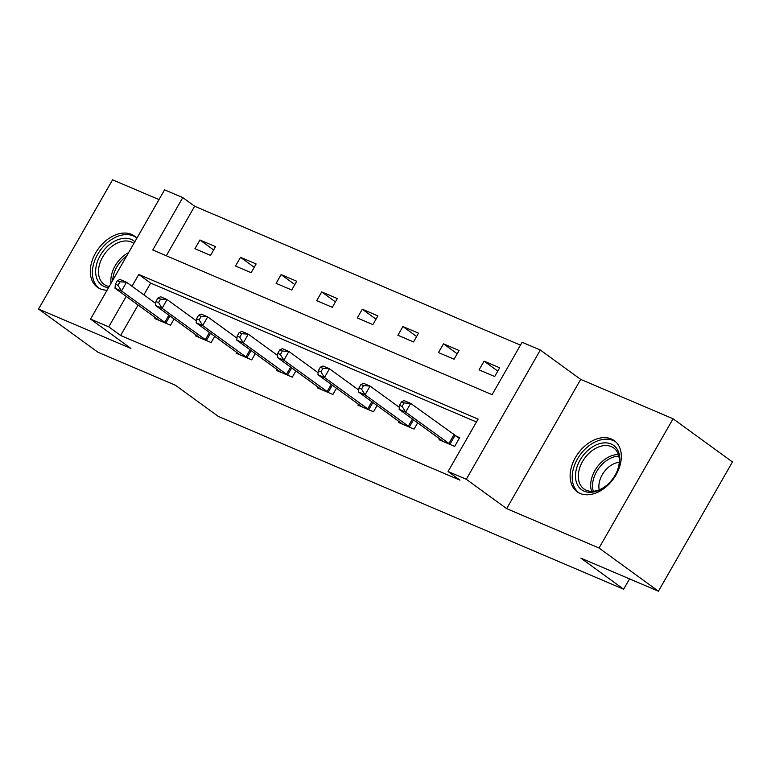 <?xml version="1.0" encoding="UTF-8"?>
<svg xmlns="http://www.w3.org/2000/svg" width="771" height="771" viewBox="0 0 771 771"><rect width="100%" height="100%" fill="white"/><g stroke="black" fill="none" stroke-linecap="round" stroke-linejoin="round"><path stroke-width="1.16" d="M611.326 438.959A31.601 21.771 -54 0 0 576.708 455.439A31.601 21.771 -54 0 0 577.142 491.763A31.601 21.771 -54 0 0 580.12 493.45A31.601 21.771 -54 0 0 614.738 476.96A31.601 21.771 -54 0 0 614.304 440.636A31.601 21.771 -54 0 0 611.326 438.959M136.862 238.22A31.601 21.771 -54 0 0 134.472 236.071A31.601 21.771 -54 0 0 131.494 234.384A31.601 21.771 -54 0 0 96.886 250.864A31.601 21.771 -54 0 0 97.31 287.188A31.601 21.771 -54 0 0 100.288 288.874A31.601 21.771 -54 0 0 107.082 290.214M138.096 304.998L120.633 335.481L108.759 326.846L90.544 319.088L164.57 189.839L182.785 197.598L152.774 249.997L492.091 394.665L522.102 342.266L540.317 350.034L466.291 479.283L448.076 471.515L478.087 419.116L138.77 274.447L132.014 286.243M580.688 379.39L506.672 508.638L599.048 548.027L658.424 591.193L732.45 461.945L673.064 418.769L580.688 379.39L540.317 350.034M158.98 199.593L112.576 179.807L38.55 309.055L130.925 348.444L90.544 319.088M520.454 345.138L194.658 206.233L182.785 197.598M599.048 548.027L673.064 418.769M658.424 591.193L580.881 558.137L623.643 589.217L218.232 416.369L175.48 385.288L97.936 352.231L38.55 309.055M623.643 589.217L629.56 578.886M194.658 206.233L166.295 255.76M194.928 248.725L210.541 255.384L215.543 246.653L199.93 239.993L194.928 248.725M235.521 266.034L251.134 272.693L256.136 263.952L240.523 257.302L235.521 266.034M276.114 283.342L291.727 289.992L296.729 281.261L281.116 274.601L276.114 283.342M316.708 300.642L332.32 307.301L337.322 298.57L321.709 291.91L316.708 300.642M357.301 317.951L372.913 324.61L377.915 315.879L362.303 309.219L357.301 317.951M397.894 335.26L413.507 341.919L418.508 333.178L402.896 326.528L397.894 335.26M438.487 352.569L454.1 359.219L459.102 350.487L443.489 343.837L438.487 352.569M479.08 369.868L494.693 376.527L499.695 367.796L484.082 361.136L479.08 369.868M120.633 335.481L459.95 480.15L448.076 471.515M476.439 421.988L150.644 283.082L143.888 294.879M155.472 317.623L154.913 318.587L170.526 325.246L174.121 318.972M196.065 334.932L195.506 335.896L211.119 342.555L214.714 336.281M236.658 352.241L236.099 353.205L251.712 359.864L255.307 353.59M277.252 369.54L276.693 370.514L292.305 377.164L295.9 370.899M317.845 386.849L317.286 387.813L332.899 394.473L336.493 388.208M358.438 404.158L357.879 405.122L373.492 411.781L377.086 405.507M399.031 421.467L398.472 422.431L414.085 429.09L417.68 422.816M439.624 438.766L439.065 439.74L454.678 446.39L459.68 437.658L455.468 435.866M506.672 508.638L466.291 479.283M126.222 296.363L108.759 326.846M150.644 283.082L138.77 274.447M213.644 249.958L199.93 239.993M254.237 267.267L240.523 257.302M294.83 284.576L281.116 274.601M335.424 301.885L321.709 291.91M376.017 319.194L362.303 309.219M416.61 336.493L402.896 326.528M457.203 353.802L443.489 343.837M497.796 371.111L484.082 361.136M117.375 280.683L115.371 284.171L117.973 285.28L119.977 281.791L117.375 280.683L120.006 279.468L126.511 282.244L121.51 290.975L166.314 323.454M117.973 285.28L121.51 290.975L115.004 288.209L159.125 320.389M119.977 281.791L126.511 282.244L155.781 303.523M115.371 284.171L115.004 288.209M108.538 287.66A27.351 18.841 126 0 1 95.835 268.318A27.351 18.841 126 0 1 111.679 242.981A27.351 18.841 126 0 1 134.867 241.689M133.884 243.405A25.318 17.444 -54 0 0 133.875 243.395A25.318 17.444 -54 0 0 112.662 245.795A25.318 17.444 -54 0 0 98.649 268.78A25.318 17.444 -54 0 0 104.095 284.354A25.318 17.444 -54 0 0 109.193 286.523M136.255 237.613L136.351 237.68A31.399 21.636 -54 0 0 136.255 237.613A31.399 21.636 -54 0 0 109.954 240.591A31.399 21.636 -54 0 0 92.578 269.098A31.399 21.636 -54 0 0 99.334 288.402A31.399 21.636 -54 0 0 99.42 288.47L99.334 288.402M584.119 491.166A27.351 18.841 126 0 1 580.062 460.094A27.351 18.841 126 0 1 611.133 444A27.351 18.841 126 0 1 617.108 471.245A27.351 18.841 126 0 1 607.114 484.988A27.351 18.841 126 0 1 584.119 491.166M616.973 471.544A25.318 17.444 -54 0 0 613.706 447.961A25.318 17.444 -54 0 0 611.316 446.611A25.318 17.444 -54 0 0 583.58 459.824A25.318 17.444 -54 0 0 583.926 488.93A25.318 17.444 -54 0 0 586.307 490.279A25.318 17.444 -54 0 0 607.365 484.766M599.24 489.816A19.94 13.733 126 0 1 619.267 462.263M616.087 442.188L616.183 442.255A31.399 21.636 -54 0 0 616.087 442.188A31.399 21.636 -54 0 0 613.128 440.511A31.399 21.636 -54 0 0 578.732 456.895A31.399 21.636 -54 0 0 579.156 492.977A31.399 21.636 -54 0 0 579.252 493.045L579.156 492.977M157.959 297.982L155.964 301.48L158.566 302.589L160.561 299.1L157.959 297.982L160.599 296.777L167.105 299.553L162.103 308.284L206.907 340.753M158.566 302.589L162.103 308.284L155.597 305.509L199.718 337.688M160.561 299.1L167.105 299.553L196.374 320.832M155.964 301.48L155.597 305.509M198.552 315.291L196.557 318.789L199.159 319.898L201.154 316.399L198.552 315.291L201.192 314.086L207.698 316.862L202.696 325.593L247.501 358.062M199.159 319.898L202.696 325.593L196.191 322.818L240.311 354.997M201.154 316.399L207.698 316.862L236.967 338.132M196.557 318.789L196.191 322.818M239.145 332.6L237.15 336.089L239.752 337.206L241.747 333.708L239.145 332.6L241.786 331.395L248.291 334.161L243.289 342.902L288.094 375.371M239.752 337.206L243.289 342.902L236.784 340.127L280.904 372.306M241.747 333.708L248.291 334.161L277.56 355.441M237.15 336.089L236.784 340.127M279.738 349.909L277.743 353.397L280.345 354.506L282.34 351.017L279.738 349.909L282.379 348.694L288.884 351.47L283.882 360.202L328.687 392.68M280.345 354.506L283.882 360.202L277.377 357.436L321.497 389.615M282.34 351.017L288.884 351.47L318.153 372.75M277.743 353.397L277.377 357.436M320.331 367.208L318.336 370.706L320.938 371.815L322.933 368.326L320.331 367.208L322.972 366.003L329.477 368.779L324.475 377.511L369.28 409.979M320.938 371.815L324.475 377.511L317.97 374.735L362.091 406.915M322.933 368.326L329.477 368.779L358.746 390.059M318.336 370.706L317.97 374.735M360.924 384.517L358.929 388.015L361.532 389.124L363.526 385.625L360.924 384.517L363.565 383.312L370.07 386.088L365.069 394.819L409.873 427.288M361.532 389.124L365.069 394.819L358.563 392.044L402.684 424.223M363.526 385.625L370.07 386.088L399.339 407.358M358.929 388.015L358.563 392.044M401.518 401.826L399.523 405.315L402.125 406.433L404.12 402.934L401.518 401.826L404.158 400.621L410.664 403.397L405.662 412.128L450.466 444.597M402.125 406.433L405.662 412.128L399.156 409.353L443.277 441.532M404.12 402.934L410.664 403.397L459.314 438.304M399.523 405.315L399.156 409.353M164.743 322.403L168.888 315.175M165.813 323.136L169.938 315.937M111.005 283.352A25.318 17.444 126 0 1 111.024 277.782A25.318 17.444 126 0 1 128.651 252.551M126.617 256.088A24.489 16.875 -54 0 0 112.865 278.476A24.489 16.875 -54 0 0 112.711 280.384M591.617 491.349A25.318 17.444 126 0 1 597.072 467.187A25.318 17.444 126 0 1 618.381 454.533M618.834 456.143A24.489 16.875 -54 0 0 598.72 468.373A24.489 16.875 -54 0 0 593.284 491.291M205.337 339.712L209.481 332.474M206.406 340.435L210.531 333.245M245.93 357.021L250.074 349.783M246.999 357.744L251.124 350.545M286.523 374.33L290.667 367.092M287.593 375.053L291.717 367.854M327.116 391.629L331.26 384.401M328.186 392.362L332.311 385.163M367.709 408.938L371.853 401.701M368.779 409.661L372.904 402.472M408.302 426.247L412.446 419.01M409.372 426.97L413.497 419.781M448.895 443.556L453.897 434.825M449.965 444.279L454.967 435.548"/></g></svg>
